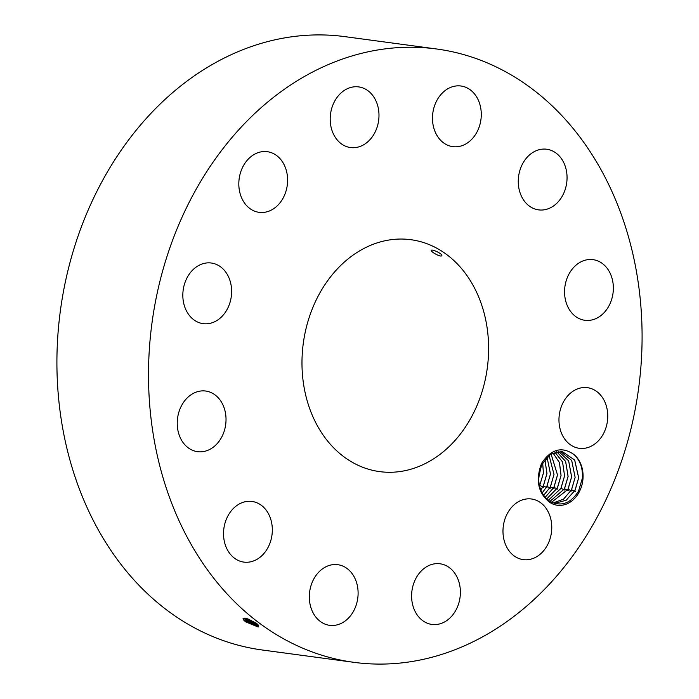 <?xml version="1.0" encoding="UTF-8"?>
<svg xmlns="http://www.w3.org/2000/svg" width="699" height="699" viewBox="0 0 699 699"><rect width="100%" height="100%" fill="white"/><g stroke="black" fill="none" stroke-linecap="round" stroke-linejoin="round"><path stroke-width="1.05" d="M436.578 48.982L344.991 36.654A309.447 245.506 97.7 0 0 322.999 34.95A309.447 245.506 97.7 0 0 58.786 324.388A309.447 245.506 97.7 0 0 262.422 650.018L354.009 662.346A309.447 245.506 97.7 0 0 376.001 664.05A309.447 245.506 97.7 0 0 640.214 374.612A309.447 245.506 97.7 0 0 436.578 48.982A309.447 245.506 97.7 0 0 414.586 47.279A309.447 245.506 97.7 0 0 150.381 336.717A309.447 245.506 97.7 0 0 354.009 662.346M573.984 454.542C561.882 446.076 551.057 449.046 541.515 463.446C535.329 480.327 538.116 493.328 549.886 502.45A27.672 21.957 97.7 0 0 583.018 478.273A27.672 21.957 97.7 0 0 573.984 454.542C580.205 460.405 582.992 468.304 582.354 478.23L578.562 491.1C570.786 503.394 561.367 506.871 550.305 501.524A26.274 20.848 97.7 0 1 549.388 500.947C542.101 495.687 538.527 487.762 538.658 477.181L541.681 464.73L550.48 454.28L562.118 451.458L574.692 460.047L578.676 477.819L575.102 490.191L566.207 500.204L554.569 503.42L566.094 500.257L574.98 490.357L578.65 477.81L574.648 460.012L562.11 451.449M182.902 292.829A30.599 24.273 97.7 0 0 203.147 323.654A30.599 24.273 97.7 0 0 231.552 293.842A30.599 24.273 97.7 0 0 211.308 263.016A30.599 24.273 97.7 0 0 182.902 292.829M402.589 239.058A117.004 92.827 97.7 0 0 302.684 348.504A117.004 92.827 97.7 0 0 379.679 471.624A117.004 92.827 97.7 0 0 387.997 472.271A117.004 92.827 97.7 0 0 487.902 362.833A117.004 92.827 97.7 0 0 410.907 239.705A117.004 92.827 97.7 0 0 402.589 239.058M223.645 406.547A30.599 24.273 97.7 0 0 205.716 391.038A30.599 24.273 97.7 0 0 182.159 404.52A30.599 24.273 97.7 0 0 179.608 436.167A30.599 24.273 97.7 0 0 197.546 451.676A30.599 24.273 97.7 0 0 221.102 438.194A30.599 24.273 97.7 0 0 223.645 406.547M261.741 505.622A30.599 24.273 97.7 0 0 252.007 501.454A30.599 24.273 97.7 0 0 225.314 522.092A30.599 24.273 97.7 0 0 234.113 557.924A30.599 24.273 97.7 0 0 243.846 562.101A30.599 24.273 97.7 0 0 270.539 541.463A30.599 24.273 97.7 0 0 261.741 505.622M335.616 564.521A30.599 24.273 97.7 0 0 309.5 593.136A30.599 24.273 97.7 0 0 329.631 625.325A30.599 24.273 97.7 0 0 331.807 625.491A30.599 24.273 97.7 0 0 357.923 596.876A30.599 24.273 97.7 0 0 337.792 564.687A30.599 24.273 97.7 0 0 335.616 564.521M425.481 567.448A30.599 24.273 97.7 0 0 411.833 600.17A30.599 24.273 97.7 0 0 431.912 624.425A30.599 24.273 97.7 0 0 446.504 620.764A30.599 24.273 97.7 0 0 460.16 588.034A30.599 24.273 97.7 0 0 440.073 563.787A30.599 24.273 97.7 0 0 425.481 567.448M507.264 513.634A30.599 24.273 97.7 0 0 523.289 559.637A30.599 24.273 97.7 0 0 547.483 544.993A30.599 24.273 97.7 0 0 531.458 498.99A30.599 24.273 97.7 0 0 507.264 513.634M559.034 417.486A30.599 24.273 97.7 0 0 579.279 448.312A30.599 24.273 97.7 0 0 607.684 418.5A30.599 24.273 97.7 0 0 587.448 387.674A30.599 24.273 97.7 0 0 559.034 417.486M566.941 304.781A30.599 24.273 97.7 0 0 584.88 320.291A30.599 24.273 97.7 0 0 608.427 306.817A30.599 24.273 97.7 0 0 610.978 275.161A30.599 24.273 97.7 0 0 593.04 259.652A30.599 24.273 97.7 0 0 569.484 273.134A30.599 24.273 97.7 0 0 566.941 304.781M528.846 205.707A30.599 24.273 97.7 0 0 538.58 209.875A30.599 24.273 97.7 0 0 565.273 189.246A30.599 24.273 97.7 0 0 556.474 153.404A30.599 24.273 97.7 0 0 546.74 149.237A30.599 24.273 97.7 0 0 520.047 169.866A30.599 24.273 97.7 0 0 528.846 205.707M454.97 146.816A30.599 24.273 97.7 0 0 481.095 118.201A30.599 24.273 97.7 0 0 460.956 86.003A30.599 24.273 97.7 0 0 458.789 85.837A30.599 24.273 97.7 0 0 432.664 114.453A30.599 24.273 97.7 0 0 452.795 146.641A30.599 24.273 97.7 0 0 454.97 146.816M365.105 143.88A30.599 24.273 97.7 0 0 378.753 111.158A30.599 24.273 97.7 0 0 358.674 86.903A30.599 24.273 97.7 0 0 344.083 90.564A30.599 24.273 97.7 0 0 330.426 123.295A30.599 24.273 97.7 0 0 350.514 147.55A30.599 24.273 97.7 0 0 365.105 143.88M283.322 197.695A30.599 24.273 97.7 0 0 267.298 151.692A30.599 24.273 97.7 0 0 243.103 166.336A30.599 24.273 97.7 0 0 259.128 212.339A30.599 24.273 97.7 0 0 283.322 197.695M258.359 626.977L245.297 621.027L245.698 621.865L243.575 619.943L244.388 618.126L255.965 622.958L258.682 625.395L258.167 626.994L245.698 621.865L243.724 619.891L243.418 618.606L244.895 621.236M549.886 502.45L549.388 500.947M431.414 250.303C429.649 251.116 440.318 257.319 441.637 255.799C443.655 254.471 432.62 248.993 431.414 250.303L431.318 250.417M244.589 618.126L243.409 618.624M246.441 620.459L245.297 621.027L243.007 618.755L244.475 618.493L246.441 620.459L253.894 624.679L258.543 625.221M244.309 618.152L246.459 620.424L257.861 625.605L258.516 625.299M258.368 625.456L246.057 619.585L244.449 618.143M560.336 451.318L571.677 460.449L575.128 477.338L571.695 460.44L560.345 451.318M246.529 618.458L257.372 624.067M246.607 618.475L257.319 624.015M571.459 489.885L575.128 477.338L571.572 489.719L563.647 499.077L553.189 502.948L563.543 499.121L571.459 489.885M256.481 623.342L247.708 618.807M558.527 451.388L568.636 460.851L571.599 476.867L567.938 489.414L551.607 502.249L568.051 489.239L571.633 476.867L568.654 460.842L558.545 451.379M549.999 501.34L564.408 488.933L568.077 476.386L565.613 461.401L556.701 451.659L565.631 461.375L568.112 476.395L564.53 488.767L550.017 501.349M554.857 452.157L562.555 461.934L564.582 475.914L562.546 461.96L554.84 452.166M561.009 488.295L548.383 500.239L560.886 488.461L564.556 475.914L561.009 488.295L564.661 490.051M546.758 498.885L557.365 487.989L561.035 475.442L559.436 462.572L552.944 452.917L559.462 462.555L561.061 475.442L557.487 487.823L546.767 498.894M551.03 453.931L557.54 474.971L553.966 487.343L545.194 497.286M551.013 453.948L557.514 474.962L553.844 487.518L545.185 497.269M549.056 455.294L554.019 474.499L549.038 455.311M550.436 486.871L543.665 495.338L550.323 487.037L553.992 474.49L550.436 486.871L554.089 488.627M542.171 492.961L546.801 486.565L550.471 474.018L547.002 457.102L550.497 474.018L546.915 486.399L542.188 492.978M544.888 459.488L546.941 473.546L543.28 486.093L540.781 489.999M544.905 459.47L546.976 473.546L543.394 485.919L540.79 490.025M542.634 462.878L543.42 473.066L539.514 486.05M542.66 462.843L543.446 473.074L539.523 486.085M540.004 469.108L538.641 479.261M540.03 469.02L538.641 479.357M582.354 478.23L583.018 478.273M247.201 619.017L246.057 619.585L246.459 620.424M246.817 618.143L247.219 618.991M575.225 491.476L571.572 489.719M571.703 491.004L568.051 489.239M568.182 490.523L564.53 488.767M557.619 489.108L553.966 487.343M550.567 488.155L546.915 486.399M547.046 487.684L543.394 485.919M543.525 487.203L539.873 485.447"/></g></svg>
